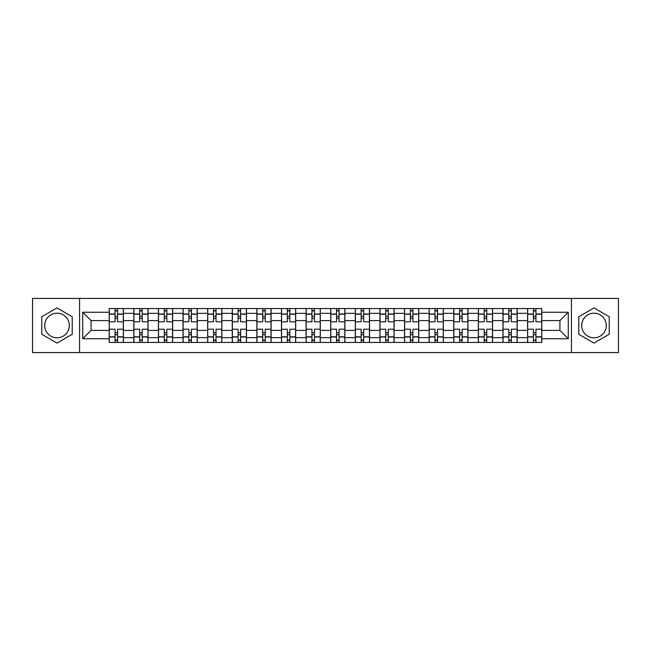 <?xml version="1.0" encoding="UTF-8"?>
<svg xmlns="http://www.w3.org/2000/svg" width="651" height="651" viewBox="0 0 651 651"><rect width="100%" height="100%" fill="white"/><g stroke="black" fill="none" stroke-linecap="round" stroke-linejoin="round"><path stroke-width="0.98" d="M57.003 337.804A12.304 12.304 0 0 1 44.699 325.5A12.304 12.304 0 0 1 57.003 313.196A12.304 12.304 0 0 1 69.307 325.5A12.304 12.304 0 0 1 57.003 337.804M593.997 337.804A12.304 12.304 0 0 1 581.693 325.5A12.304 12.304 0 0 1 593.997 313.196A12.304 12.304 0 0 1 606.301 325.5A12.304 12.304 0 0 1 593.997 337.804M571.44 352.557L618.45 352.557L618.45 298.443L32.55 298.443L32.55 352.557L571.44 352.557L571.44 298.443M133.829 342.459L133.829 313.351L123.413 313.351L123.413 342.459M123.413 313.351L123.413 308.541M133.829 313.351L133.829 308.541M148.029 308.541L148.029 342.459M158.437 342.459L158.437 308.541M172.637 308.541L172.637 342.459M183.045 342.459L183.045 308.541M197.245 308.541L197.245 342.459M207.661 342.459L207.661 308.541M221.853 308.541L221.853 342.459M232.269 342.459L232.269 308.541M246.469 308.541L246.469 342.459M256.876 342.459L256.876 308.541M271.076 308.541L271.076 342.459M281.484 342.459L281.484 308.541M295.684 308.541L295.684 342.459M306.1 342.459L306.1 308.541M320.292 308.541L320.292 342.459M330.708 342.459L330.708 308.541M344.9 308.541L344.9 342.459M355.316 342.459L355.316 308.541M369.516 308.541L369.516 342.459M379.924 342.459L379.924 308.541M394.124 308.541L394.124 342.459M404.531 342.459L404.531 308.541M418.731 308.541L418.731 342.459M429.147 342.459L429.147 308.541M443.339 308.541L443.339 342.459M453.755 342.459L453.755 308.541M467.955 308.541L467.955 342.459M478.363 342.459L478.363 308.541M492.563 308.541L492.563 342.459M502.971 342.459L502.971 308.541M517.171 308.541L517.171 342.459M527.587 342.459L527.587 308.541M527.587 330.391L517.171 330.391M502.971 330.391L492.563 330.391M478.363 330.391L467.955 330.391M453.755 330.391L443.339 330.391M429.147 330.391L418.731 330.391M404.531 330.391L394.124 330.391M379.924 330.391L369.516 330.391M355.316 330.391L344.9 330.391M330.708 330.391L320.292 330.391M306.1 330.391L295.684 330.391M281.484 330.391L271.076 330.391M256.876 330.391L246.469 330.391M232.269 330.391L221.853 330.391M207.661 330.391L197.245 330.391M183.045 330.391L172.637 330.391M158.437 330.391L148.029 330.391M133.829 330.391L123.413 330.391M527.587 320.609L517.171 320.609M502.971 320.609L492.563 320.609M478.363 320.609L467.955 320.609M453.755 320.609L443.339 320.609M429.147 320.609L418.731 320.609M404.531 320.609L394.124 320.609M379.924 320.609L369.516 320.609M355.316 320.609L344.9 320.609M330.708 320.609L320.292 320.609M306.1 320.609L295.684 320.609M281.484 320.609L271.076 320.609M256.876 320.609L246.469 320.609M232.269 320.609L221.853 320.609M207.661 320.609L197.245 320.609M183.045 320.609L172.637 320.609M158.437 320.609L148.029 320.609M133.829 320.609L123.413 320.609M91.075 330.391L109.222 330.391L109.222 320.609L91.075 320.609L91.075 330.391L82.718 338.748L82.718 312.252L109.222 312.252L109.222 320.609M541.778 320.609L541.778 330.391L559.925 330.391L559.925 320.609L541.778 320.609L541.778 308.541L109.222 308.541L109.222 312.252M541.778 312.252L568.282 312.252L568.282 338.748L541.778 338.748L541.778 330.391M109.222 330.391L109.222 342.459L541.778 342.459L541.778 338.748M109.222 338.748L82.718 338.748M79.56 352.557L79.56 298.443M72.228 316.712L57.003 307.923L41.778 316.712L41.778 334.288L57.003 343.077L72.228 334.288L72.228 316.712M609.222 316.712L593.997 307.923L578.772 316.712L578.772 334.288L593.997 343.077L609.222 334.288L609.222 316.712M117.579 340.091L115.056 340.091M115.056 310.909L117.579 310.909M142.187 340.091L139.664 340.091M139.664 310.909L142.187 310.909M166.802 340.091L164.272 340.091M164.272 310.909L166.802 310.909M191.41 340.091L188.888 340.091M188.888 310.909L191.41 310.909M216.018 340.091L213.495 340.091M213.495 310.909L216.018 310.909M240.626 340.091L238.103 340.091M238.103 310.909L240.626 310.909M265.242 340.091L262.711 340.091M262.711 310.909L265.242 310.909M289.85 340.091L287.327 340.091M287.327 310.909L289.85 310.909M314.457 340.091L311.935 340.091M311.935 310.909L314.457 310.909M339.065 340.091L336.543 340.091M336.543 310.909L339.065 310.909M363.673 340.091L361.15 340.091M361.15 310.909L363.673 310.909M388.289 340.091L385.758 340.091M385.758 310.909L388.289 310.909M412.897 340.091L410.374 340.091M410.374 310.909L412.897 310.909M437.505 340.091L434.982 340.091M434.982 310.909L437.505 310.909M462.112 340.091L459.59 340.091M459.59 310.909L462.112 310.909M486.728 340.091L484.198 340.091M484.198 310.909L486.728 310.909M511.336 340.091L508.813 340.091M508.813 310.909L511.336 310.909M535.944 340.091L533.421 340.091M533.421 310.909L535.944 310.909M82.718 312.252L91.075 320.609M559.925 330.391L568.282 338.748M559.925 320.609L568.282 312.252M123.34 342.459L123.34 321.789L117.579 321.789L117.579 308.541M115.056 308.541L115.056 321.789L109.295 321.789L109.295 308.541M123.34 321.789L123.34 308.541M109.295 342.459L109.295 329.211L115.056 329.211L115.056 342.459M117.579 342.459L117.579 329.211L123.34 329.211M115.056 318.323L117.579 318.323M109.295 329.211L109.295 321.789M117.579 332.677L115.056 332.677M117.579 340.408L115.056 340.408M115.056 334.728L117.579 334.728M117.579 316.272L115.056 316.272M115.056 310.592L117.579 310.592M147.948 342.459L147.948 321.789L142.187 321.789L142.187 308.541M139.664 308.541L139.664 321.789L133.911 321.789L133.911 308.541M147.948 321.789L147.948 308.541M133.911 342.459L133.911 329.211L139.664 329.211L139.664 342.459M142.187 342.459L142.187 329.211L147.948 329.211M139.664 318.323L142.187 318.323M133.911 329.211L133.911 321.789M142.187 332.677L139.664 332.677M142.187 340.408L139.664 340.408M139.664 334.728L142.187 334.728M142.187 316.272L139.664 316.272M139.664 310.592L142.187 310.592M172.556 342.459L172.556 321.789L166.802 321.789L166.802 308.541M164.272 308.541L164.272 321.789L158.519 321.789L158.519 308.541M172.556 321.789L172.556 308.541M158.519 342.459L158.519 329.211L164.272 329.211L164.272 342.459M166.802 342.459L166.802 329.211L172.556 329.211M164.272 318.323L166.802 318.323M158.519 329.211L158.519 321.789M166.802 332.677L164.272 332.677M166.802 340.408L164.272 340.408M164.272 334.728L166.802 334.728M166.802 316.272L164.272 316.272M164.272 310.592L166.802 310.592M197.163 342.459L197.163 321.789L191.41 321.789L191.41 308.541M188.888 308.541L188.888 321.789L183.126 321.789L183.126 308.541M197.163 321.789L197.163 308.541M183.126 342.459L183.126 329.211L188.888 329.211L188.888 342.459M191.41 342.459L191.41 329.211L197.163 329.211M188.888 318.323L191.41 318.323M183.126 329.211L183.126 321.789M191.41 332.677L188.888 332.677M191.41 340.408L188.888 340.408M188.888 334.728L191.41 334.728M191.41 316.272L188.888 316.272M188.888 310.592L191.41 310.592M221.779 342.459L221.779 321.789L216.018 321.789L216.018 308.541M213.495 308.541L213.495 321.789L207.734 321.789L207.734 308.541M221.779 321.789L221.779 308.541M207.734 342.459L207.734 329.211L213.495 329.211L213.495 342.459M216.018 342.459L216.018 329.211L221.779 329.211M213.495 318.323L216.018 318.323M207.734 329.211L207.734 321.789M216.018 332.677L213.495 332.677M216.018 340.408L213.495 340.408M213.495 334.728L216.018 334.728M216.018 316.272L213.495 316.272M213.495 310.592L216.018 310.592M246.387 342.459L246.387 321.789L240.626 321.789L240.626 308.541M238.103 308.541L238.103 321.789L232.35 321.789L232.35 308.541M246.387 321.789L246.387 308.541M232.35 342.459L232.35 329.211L238.103 329.211L238.103 342.459M240.626 342.459L240.626 329.211L246.387 329.211M238.103 318.323L240.626 318.323M232.35 329.211L232.35 321.789M240.626 332.677L238.103 332.677M240.626 340.408L238.103 340.408M238.103 334.728L240.626 334.728M240.626 316.272L238.103 316.272M238.103 310.592L240.626 310.592M270.995 342.459L270.995 321.789L265.242 321.789L265.242 308.541M262.711 308.541L262.711 321.789L256.958 321.789L256.958 308.541M270.995 321.789L270.995 308.541M256.958 342.459L256.958 329.211L262.711 329.211L262.711 342.459M265.242 342.459L265.242 329.211L270.995 329.211M262.711 318.323L265.242 318.323M256.958 329.211L256.958 321.789M265.242 332.677L262.711 332.677M265.242 340.408L262.711 340.408M262.711 334.728L265.242 334.728M265.242 316.272L262.711 316.272M262.711 310.592L265.242 310.592M295.603 342.459L295.603 321.789L289.85 321.789L289.85 308.541M287.327 308.541L287.327 321.789L281.566 321.789L281.566 308.541M295.603 321.789L295.603 308.541M281.566 342.459L281.566 329.211L287.327 329.211L287.327 342.459M289.85 342.459L289.85 329.211L295.603 329.211M287.327 318.323L289.85 318.323M281.566 329.211L281.566 321.789M289.85 332.677L287.327 332.677M289.85 340.408L287.327 340.408M287.327 334.728L289.85 334.728M289.85 316.272L287.327 316.272M287.327 310.592L289.85 310.592M320.219 342.459L320.219 321.789L314.457 321.789L314.457 308.541M311.935 308.541L311.935 321.789L306.173 321.789L306.173 308.541M320.219 321.789L320.219 308.541M306.173 342.459L306.173 329.211L311.935 329.211L311.935 342.459M314.457 342.459L314.457 329.211L320.219 329.211M311.935 318.323L314.457 318.323M306.173 329.211L306.173 321.789M314.457 332.677L311.935 332.677M314.457 340.408L311.935 340.408M311.935 334.728L314.457 334.728M314.457 316.272L311.935 316.272M311.935 310.592L314.457 310.592M344.827 342.459L344.827 321.789L339.065 321.789L339.065 308.541M336.543 308.541L336.543 321.789L330.781 321.789L330.781 308.541M344.827 321.789L344.827 308.541M330.781 342.459L330.781 329.211L336.543 329.211L336.543 342.459M339.065 342.459L339.065 329.211L344.827 329.211M336.543 318.323L339.065 318.323M330.781 329.211L330.781 321.789M339.065 332.677L336.543 332.677M339.065 340.408L336.543 340.408M336.543 334.728L339.065 334.728M339.065 316.272L336.543 316.272M336.543 310.592L339.065 310.592M369.434 342.459L369.434 321.789L363.673 321.789L363.673 308.541M361.15 308.541L361.15 321.789L355.397 321.789L355.397 308.541M369.434 321.789L369.434 308.541M355.397 342.459L355.397 329.211L361.15 329.211L361.15 342.459M363.673 342.459L363.673 329.211L369.434 329.211M361.15 318.323L363.673 318.323M355.397 329.211L355.397 321.789M363.673 332.677L361.15 332.677M363.673 340.408L361.15 340.408M361.15 334.728L363.673 334.728M363.673 316.272L361.15 316.272M361.15 310.592L363.673 310.592M394.042 342.459L394.042 321.789L388.289 321.789L388.289 308.541M385.758 308.541L385.758 321.789L380.005 321.789L380.005 308.541M394.042 321.789L394.042 308.541M380.005 342.459L380.005 329.211L385.758 329.211L385.758 342.459M388.289 342.459L388.289 329.211L394.042 329.211M385.758 318.323L388.289 318.323M380.005 329.211L380.005 321.789M388.289 332.677L385.758 332.677M388.289 340.408L385.758 340.408M385.758 334.728L388.289 334.728M388.289 316.272L385.758 316.272M385.758 310.592L388.289 310.592M418.65 342.459L418.65 321.789L412.897 321.789L412.897 308.541M410.374 308.541L410.374 321.789L404.613 321.789L404.613 308.541M418.65 321.789L418.65 308.541M404.613 342.459L404.613 329.211L410.374 329.211L410.374 342.459M412.897 342.459L412.897 329.211L418.65 329.211M410.374 318.323L412.897 318.323M404.613 329.211L404.613 321.789M412.897 332.677L410.374 332.677M412.897 340.408L410.374 340.408M410.374 334.728L412.897 334.728M412.897 316.272L410.374 316.272M410.374 310.592L412.897 310.592M443.266 342.459L443.266 321.789L437.505 321.789L437.505 308.541M434.982 308.541L434.982 321.789L429.221 321.789L429.221 308.541M443.266 321.789L443.266 308.541M429.221 342.459L429.221 329.211L434.982 329.211L434.982 342.459M437.505 342.459L437.505 329.211L443.266 329.211M434.982 318.323L437.505 318.323M429.221 329.211L429.221 321.789M437.505 332.677L434.982 332.677M437.505 340.408L434.982 340.408M434.982 334.728L437.505 334.728M437.505 316.272L434.982 316.272M434.982 310.592L437.505 310.592M467.874 342.459L467.874 321.789L462.112 321.789L462.112 308.541M459.59 308.541L459.59 321.789L453.837 321.789L453.837 308.541M467.874 321.789L467.874 308.541M453.837 342.459L453.837 329.211L459.59 329.211L459.59 342.459M462.112 342.459L462.112 329.211L467.874 329.211M459.59 318.323L462.112 318.323M453.837 329.211L453.837 321.789M462.112 332.677L459.59 332.677M462.112 340.408L459.59 340.408M459.59 334.728L462.112 334.728M462.112 316.272L459.59 316.272M459.59 310.592L462.112 310.592M492.482 342.459L492.482 321.789L486.728 321.789L486.728 308.541M484.198 308.541L484.198 321.789L478.444 321.789L478.444 308.541M492.482 321.789L492.482 308.541M478.444 342.459L478.444 329.211L484.198 329.211L484.198 342.459M486.728 342.459L486.728 329.211L492.482 329.211M484.198 318.323L486.728 318.323M478.444 329.211L478.444 321.789M486.728 332.677L484.198 332.677M486.728 340.408L484.198 340.408M484.198 334.728L486.728 334.728M486.728 316.272L484.198 316.272M484.198 310.592L486.728 310.592M517.089 342.459L517.089 321.789L511.336 321.789L511.336 308.541M508.813 308.541L508.813 321.789L503.052 321.789L503.052 308.541M517.089 321.789L517.089 308.541M503.052 342.459L503.052 329.211L508.813 329.211L508.813 342.459M511.336 342.459L511.336 329.211L517.089 329.211M508.813 318.323L511.336 318.323M503.052 329.211L503.052 321.789M511.336 332.677L508.813 332.677M511.336 340.408L508.813 340.408M508.813 334.728L511.336 334.728M511.336 316.272L508.813 316.272M508.813 310.592L511.336 310.592M541.705 342.459L541.705 321.789L535.944 321.789L535.944 308.541M533.421 308.541L533.421 321.789L527.66 321.789L527.66 308.541M541.705 321.789L541.705 308.541M527.66 342.459L527.66 329.211L533.421 329.211L533.421 342.459M535.944 342.459L535.944 329.211L541.705 329.211M533.421 318.323L535.944 318.323M527.66 329.211L527.66 321.789M535.944 332.677L533.421 332.677M535.944 340.408L533.421 340.408M533.421 334.728L535.944 334.728M535.944 316.272L533.421 316.272M533.421 310.592L535.944 310.592M502.971 313.351L492.563 313.351M478.363 313.351L467.955 313.351M453.755 313.351L443.339 313.351M429.147 313.351L418.731 313.351M404.531 313.351L394.124 313.351M379.924 313.351L369.516 313.351M355.316 313.351L344.9 313.351M330.708 313.351L320.292 313.351M306.1 313.351L295.684 313.351M281.484 313.351L271.076 313.351M256.876 313.351L246.469 313.351M232.269 313.351L221.853 313.351M207.661 313.351L197.245 313.351M183.045 313.351L172.637 313.351M158.437 313.351L148.029 313.351M527.587 313.351L517.171 313.351M502.971 337.649L492.563 337.649M478.363 337.649L467.955 337.649M453.755 337.649L443.339 337.649M429.147 337.649L418.731 337.649M404.531 337.649L394.124 337.649M379.924 337.649L369.516 337.649M355.316 337.649L344.9 337.649M330.708 337.649L320.292 337.649M306.1 337.649L295.684 337.649M281.484 337.649L271.076 337.649M256.876 337.649L246.469 337.649M232.269 337.649L221.853 337.649M207.661 337.649L197.245 337.649M183.045 337.649L172.637 337.649M158.437 337.649L148.029 337.649M133.829 337.649L123.413 337.649M527.587 337.649L517.171 337.649M123.34 313.985L117.579 313.985M115.056 313.985L109.295 313.985M115.056 314.197L109.295 314.197M115.056 336.803L109.295 336.803M115.056 337.015L109.295 337.015M123.34 337.015L117.579 337.015M123.34 314.197L117.579 314.197M123.34 336.803L117.579 336.803M147.948 313.985L142.187 313.985M139.664 313.985L133.911 313.985M139.664 314.197L133.911 314.197M139.664 336.803L133.911 336.803M139.664 337.015L133.911 337.015M147.948 337.015L142.187 337.015M147.948 314.197L142.187 314.197M147.948 336.803L142.187 336.803M172.556 313.985L166.802 313.985M164.272 313.985L158.519 313.985M164.272 314.197L158.519 314.197M164.272 336.803L158.519 336.803M164.272 337.015L158.519 337.015M172.556 337.015L166.802 337.015M172.556 314.197L166.802 314.197M172.556 336.803L166.802 336.803M197.163 313.985L191.41 313.985M188.888 313.985L183.126 313.985M188.888 314.197L183.126 314.197M188.888 336.803L183.126 336.803M188.888 337.015L183.126 337.015M197.163 337.015L191.41 337.015M197.163 314.197L191.41 314.197M197.163 336.803L191.41 336.803M221.779 313.985L216.018 313.985M213.495 313.985L207.734 313.985M213.495 314.197L207.734 314.197M213.495 336.803L207.734 336.803M213.495 337.015L207.734 337.015M221.779 337.015L216.018 337.015M221.779 314.197L216.018 314.197M221.779 336.803L216.018 336.803M246.387 313.985L240.626 313.985M238.103 313.985L232.35 313.985M238.103 314.197L232.35 314.197M238.103 336.803L232.35 336.803M238.103 337.015L232.35 337.015M246.387 337.015L240.626 337.015M246.387 314.197L240.626 314.197M246.387 336.803L240.626 336.803M270.995 313.985L265.242 313.985M262.711 313.985L256.958 313.985M262.711 314.197L256.958 314.197M262.711 336.803L256.958 336.803M262.711 337.015L256.958 337.015M270.995 337.015L265.242 337.015M270.995 314.197L265.242 314.197M270.995 336.803L265.242 336.803M295.603 313.985L289.85 313.985M287.327 313.985L281.566 313.985M287.327 314.197L281.566 314.197M287.327 336.803L281.566 336.803M287.327 337.015L281.566 337.015M295.603 337.015L289.85 337.015M295.603 314.197L289.85 314.197M295.603 336.803L289.85 336.803M320.219 313.985L314.457 313.985M311.935 313.985L306.173 313.985M311.935 314.197L306.173 314.197M311.935 336.803L306.173 336.803M311.935 337.015L306.173 337.015M320.219 337.015L314.457 337.015M320.219 314.197L314.457 314.197M320.219 336.803L314.457 336.803M344.827 313.985L339.065 313.985M336.543 313.985L330.781 313.985M336.543 314.197L330.781 314.197M336.543 336.803L330.781 336.803M336.543 337.015L330.781 337.015M344.827 337.015L339.065 337.015M344.827 314.197L339.065 314.197M344.827 336.803L339.065 336.803M369.434 313.985L363.673 313.985M361.15 313.985L355.397 313.985M361.15 314.197L355.397 314.197M361.15 336.803L355.397 336.803M361.15 337.015L355.397 337.015M369.434 337.015L363.673 337.015M369.434 314.197L363.673 314.197M369.434 336.803L363.673 336.803M394.042 313.985L388.289 313.985M385.758 313.985L380.005 313.985M385.758 314.197L380.005 314.197M385.758 336.803L380.005 336.803M385.758 337.015L380.005 337.015M394.042 337.015L388.289 337.015M394.042 314.197L388.289 314.197M394.042 336.803L388.289 336.803M418.65 313.985L412.897 313.985M410.374 313.985L404.613 313.985M410.374 314.197L404.613 314.197M410.374 336.803L404.613 336.803M410.374 337.015L404.613 337.015M418.65 337.015L412.897 337.015M418.65 314.197L412.897 314.197M418.65 336.803L412.897 336.803M443.266 313.985L437.505 313.985M434.982 313.985L429.221 313.985M434.982 314.197L429.221 314.197M434.982 336.803L429.221 336.803M434.982 337.015L429.221 337.015M443.266 337.015L437.505 337.015M443.266 314.197L437.505 314.197M443.266 336.803L437.505 336.803M467.874 313.985L462.112 313.985M459.59 313.985L453.837 313.985M459.59 314.197L453.837 314.197M459.59 336.803L453.837 336.803M459.59 337.015L453.837 337.015M467.874 337.015L462.112 337.015M467.874 314.197L462.112 314.197M467.874 336.803L462.112 336.803M492.482 313.985L486.728 313.985M484.198 313.985L478.444 313.985M484.198 314.197L478.444 314.197M484.198 336.803L478.444 336.803M484.198 337.015L478.444 337.015M492.482 337.015L486.728 337.015M492.482 314.197L486.728 314.197M492.482 336.803L486.728 336.803M517.089 313.985L511.336 313.985M508.813 313.985L503.052 313.985M508.813 314.197L503.052 314.197M508.813 336.803L503.052 336.803M508.813 337.015L503.052 337.015M517.089 337.015L511.336 337.015M517.089 314.197L511.336 314.197M517.089 336.803L511.336 336.803M541.705 313.985L535.944 313.985M533.421 313.985L527.66 313.985M533.421 314.197L527.66 314.197M533.421 336.803L527.66 336.803M533.421 337.015L527.66 337.015M541.705 337.015L535.944 337.015M541.705 314.197L535.944 314.197M541.705 336.803L535.944 336.803"/></g></svg>
